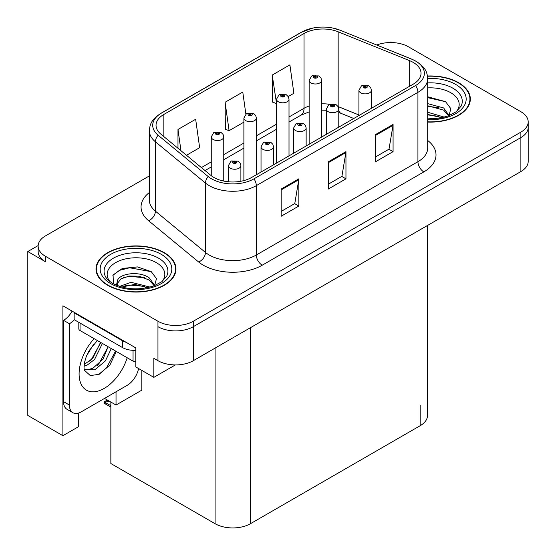 <?xml version="1.0" encoding="UTF-8"?>
<svg xmlns="http://www.w3.org/2000/svg" width="556" height="556" viewBox="0 0 556 556"><rect width="100%" height="100%" fill="white"/><g stroke="black" fill="none" stroke-linecap="round" stroke-linejoin="round"><path stroke-width="0.83" d="M38.169 245.557L27.8 251.541L27.8 415.436L62.904 435.702L62.904 305.807L135.817 347.903L135.817 366.946L153.838 377.357L153.838 358.314L157.96 360.691A24.985 14.428 0 0 0 193.3 360.691L520.882 171.561A24.985 14.428 0 0 0 528.2 161.365L528.2 127.359A24.985 14.428 0 0 1 520.882 137.561A24.985 14.428 0 0 0 528.2 127.359L528.2 121.917A24.985 14.428 0 0 0 520.882 111.714L408.389 46.773A24.985 14.428 0 0 0 376.746 45.015M175.383 364.917L153.838 377.357M391.667 42.555L390.722 42.013L389.777 42.555M149.376 175.904L45.467 235.897A24.985 14.428 0 0 0 38.149 246.1A24.985 14.428 0 0 0 45.467 256.302L157.96 321.25A24.985 14.428 0 0 0 193.3 321.25L193.3 326.685L520.882 137.561L193.3 326.685A24.985 14.428 0 0 1 157.96 326.685A24.985 14.428 0 0 0 193.3 326.685L193.3 360.691M27.8 251.541L45.467 261.744A24.985 14.428 0 0 1 38.149 251.541L38.149 246.1M427.488 225.486L427.488 415.506A24.985 14.428 180 0 1 420.169 425.708L250.429 523.71A24.985 14.428 180 0 1 215.089 523.71L110.846 463.523L110.846 402.044M104.542 398.402L116.03 405.032L141.822 390.138L141.822 370.414M78.333 413.122L78.333 426.799L62.904 435.702M116.03 405.032L116.03 391.772M427.689 122.063A39.983 23.081 0 0 0 470.334 99.031A39.983 23.081 0 0 0 458.63 82.712A39.983 23.081 0 0 0 427.467 76.012M164.263 252.66A39.983 23.081 0 0 0 120.694 247.656A39.983 23.081 0 0 0 96.014 268.986A39.983 23.081 0 0 0 107.725 285.304A39.983 23.081 0 0 0 151.295 290.308A39.983 23.081 0 0 0 175.974 268.986A39.983 23.081 0 0 0 164.263 252.66M96.431 271.099A39.983 23.081 0 0 0 96.292 271.703M413.219 62.411A26.653 15.387 180 0 1 421.024 73.295A26.653 15.387 180 0 1 413.219 84.171L251.604 177.482A26.653 15.387 180 0 1 210.926 175.425L160.865 134.142A26.653 15.387 180 0 1 156.041 125.315A26.653 15.387 180 0 1 163.846 114.439L304.028 33.506A26.653 15.387 180 0 1 338.159 31.782L409.661 60.687A26.653 15.387 180 0 1 413.219 62.411M415.575 61.049A29.982 17.312 0 0 0 411.572 59.11L340.07 30.205A29.982 17.312 0 0 0 332.87 28.064A29.982 17.312 0 0 0 312.875 28.064A29.982 17.312 0 0 0 301.672 32.144L161.49 113.076A29.982 17.312 0 0 0 158.133 135.247L208.194 176.53A29.982 17.312 0 0 0 253.96 178.837L415.575 85.534A29.982 17.312 0 0 0 415.575 61.049M281.169 189.04L281.169 216.242L298.843 206.047L298.843 178.837L281.169 189.04M281.169 211.419L294.784 203.559L298.767 179.741A6.665 3.85 -120 0 0 298.843 178.837M294.659 203.628L298.843 206.047M375.404 134.635L375.404 161.838L393.078 151.635L393.078 124.433L375.404 134.635M375.404 157.014L389.012 149.154L393.002 125.336A6.665 3.85 -120 0 0 393.078 124.433M388.894 149.223L393.078 151.635M328.29 161.838L328.29 189.04L345.957 178.837L345.957 151.635L328.29 161.838M328.29 184.217L341.898 176.356L345.888 152.539A6.665 3.85 -120 0 0 345.957 151.635M341.78 176.426L345.957 178.837M193.3 321.25L520.882 132.119A24.985 14.428 0 0 0 528.2 121.917M288.216 96.549L293.881 93.283L289.891 64.857L272.218 75.06L272.503 102.102M186.496 155.277L199.646 147.688L195.656 119.269L177.983 129.465L177.983 148.264M245.863 114.084L242.77 92.06L225.104 102.262L225.388 129.305M225.104 102.262L229.093 130.688L243.889 122.146M229.093 130.688L225.104 129.194M272.218 75.06L276.513 103.305M276.207 103.486L272.218 101.991M177.983 129.465L180.971 150.725M175.696 271.703A39.983 23.081 0 0 0 175.557 271.099M470.056 101.755A39.983 23.081 0 0 0 469.924 101.15M223.755 181.082L223.755 136.894A6.248 3.607 180 0 1 219.898 140.223A6.248 3.607 180 0 1 213.087 139.445A6.248 3.607 180 0 1 211.259 136.894L213.747 132.557A4.163 2.509 57.8 0 1 215.971 132.682A2.085 1.202 0 0 0 216.034 134.344A2.085 1.202 0 0 0 218.981 134.344A2.085 1.202 0 0 0 218.981 132.641A2.085 1.202 0 0 0 216.096 132.606L216.944 133.141A0.834 0.48 180 0 1 218.098 133.155A0.834 0.48 180 0 1 218.341 133.496A0.834 0.48 180 0 1 217.827 133.94A0.834 0.48 180 0 1 216.916 133.836A0.834 0.48 180 0 1 216.673 133.496A0.834 0.48 180 0 1 216.889 133.169L215.971 132.682M216.944 133.85L216.944 133.141M216.096 132.606A4.163 2.3 -117.9 0 0 214.15 132.328A4.163 2.3 -117.9 0 0 213.97 132.446M216.889 133.815L216.889 133.169M108.441 400.57L107.808 400.202M107.384 400.661L107.732 400.25M240.894 181.249L240.894 165.625A6.248 3.607 180 0 1 237.037 168.961A6.248 3.607 180 0 1 230.226 168.176A6.248 3.607 180 0 1 228.398 165.625L230.886 161.289A4.163 2.509 57.8 0 1 233.11 161.414A2.085 1.202 0 0 0 233.172 163.075A2.085 1.202 0 0 0 236.119 163.075A2.085 1.202 0 0 0 236.119 161.379A2.085 1.202 0 0 0 233.235 161.337L234.083 161.872A0.834 0.48 180 0 1 235.237 161.886A0.834 0.48 180 0 1 235.48 162.227A0.834 0.48 180 0 1 234.966 162.672A0.834 0.48 180 0 1 234.055 162.567L234.027 161.9L233.11 161.414M234.083 162.581L234.083 161.872M233.235 161.337A4.163 2.3 -117.9 0 0 231.289 161.059A4.163 2.3 -117.9 0 0 231.108 161.177M234.055 162.567A0.834 0.48 180 0 1 233.812 162.227A0.834 0.48 180 0 1 234.027 161.9M105.661 402.023L105.028 403.746L104.417 403.107L104.417 401.724L105.661 402.023L109.344 401.175M107.357 400.028L104.417 401.724M256.379 174.723L256.379 118.053A6.248 3.607 180 0 1 252.528 121.389A6.248 3.607 180 0 1 245.717 120.603A6.248 3.607 180 0 1 243.889 118.053L246.377 113.723A4.163 2.509 57.8 0 1 248.601 113.841A2.085 1.202 0 0 0 248.664 115.509A2.085 1.202 0 0 0 251.604 115.509A2.085 1.202 0 0 0 251.604 113.806A2.085 1.202 0 0 0 248.727 113.771L249.575 114.3A0.834 0.48 180 0 1 250.721 114.314A0.834 0.48 180 0 1 250.964 114.654A0.834 0.48 180 0 1 250.45 115.099A0.834 0.48 180 0 1 249.547 114.995A0.834 0.48 180 0 1 249.303 114.654A0.834 0.48 180 0 1 249.519 114.327L248.601 113.841M249.575 115.009L249.575 114.3M248.727 113.771A4.163 2.3 -117.9 0 0 246.781 113.487A4.163 2.3 -117.9 0 0 246.593 113.605M249.519 114.981L249.519 114.327M289.009 155.882L289.009 99.218A6.248 3.607 180 0 1 285.152 102.547A6.248 3.607 180 0 1 278.347 101.769A6.248 3.607 180 0 1 276.513 99.218L279.008 94.881A4.163 2.509 57.8 0 1 281.225 95.006A2.085 1.202 0 0 0 281.287 96.668A2.085 1.202 0 0 0 284.234 96.668A2.085 1.202 0 0 0 284.234 94.965A2.085 1.202 0 0 0 281.357 94.93L282.198 95.465A0.834 0.48 180 0 1 283.351 95.479A0.834 0.48 180 0 1 283.595 95.82A0.834 0.48 180 0 1 283.08 96.264A0.834 0.48 180 0 1 282.177 96.16A0.834 0.48 180 0 1 281.927 95.82A0.834 0.48 180 0 1 282.149 95.493L281.225 95.006M282.198 96.174L282.198 95.465M281.357 94.93A4.163 2.3 -117.9 0 0 279.411 94.652A4.163 2.3 -117.9 0 0 279.223 94.77M282.149 96.139L282.149 95.493M321.639 137.047L321.639 80.377A6.248 3.607 180 0 1 317.782 83.713A6.248 3.607 180 0 1 310.971 82.927A6.248 3.607 180 0 1 309.143 80.377L311.638 76.047A4.163 2.509 57.8 0 1 313.855 76.165A2.085 1.202 0 0 0 313.918 77.833A2.085 1.202 0 0 0 316.864 77.833A2.085 1.202 0 0 0 316.864 76.13A2.085 1.202 0 0 0 313.987 76.096L314.828 76.624A0.834 0.48 180 0 1 315.982 76.638A0.834 0.48 180 0 1 316.225 76.978A0.834 0.48 180 0 1 315.711 77.423A0.834 0.48 180 0 1 314.8 77.319A0.834 0.48 180 0 1 314.557 76.978A0.834 0.48 180 0 1 314.779 76.652L313.855 76.165M314.828 77.333L314.828 76.624M313.987 76.096A4.163 2.3 -117.9 0 0 312.034 75.811A4.163 2.3 -117.9 0 0 311.853 75.929M314.779 77.305L314.779 76.652M273.517 164.826L273.517 146.791A6.248 3.607 180 0 1 269.667 150.12A6.248 3.607 180 0 1 262.856 149.342A6.248 3.607 180 0 1 261.028 146.791L263.516 142.454A4.163 2.509 57.8 0 1 265.74 142.579A2.085 1.202 0 0 0 265.803 144.24A2.085 1.202 0 0 0 268.743 144.24A2.085 1.202 0 0 0 268.743 142.538A2.085 1.202 0 0 0 265.865 142.503L266.713 143.031A0.834 0.48 180 0 1 267.86 143.052A0.834 0.48 180 0 1 268.103 143.385A0.834 0.48 180 0 1 267.589 143.83A0.834 0.48 180 0 1 266.685 143.726L266.658 143.066L265.74 142.579M266.713 143.74L266.713 143.031M265.865 142.503A4.163 2.3 -117.9 0 0 263.919 142.218A4.163 2.3 -117.9 0 0 263.739 142.343M266.685 143.726A0.834 0.48 180 0 1 266.442 143.385A0.834 0.48 180 0 1 266.658 143.066M306.147 145.992L306.147 127.949A6.248 3.607 180 0 1 302.29 131.285A6.248 3.607 180 0 1 295.486 130.5A6.248 3.607 180 0 1 293.651 127.949L296.146 123.613A4.163 2.509 57.8 0 1 298.363 123.738A2.085 1.202 0 0 0 298.426 125.399A2.085 1.202 0 0 0 301.373 125.399A2.085 1.202 0 0 0 301.373 123.703A2.085 1.202 0 0 0 298.496 123.661L299.336 124.196A0.834 0.48 180 0 1 300.49 124.21A0.834 0.48 180 0 1 300.733 124.551A0.834 0.48 180 0 1 300.219 124.996A0.834 0.48 180 0 1 299.316 124.891L299.288 124.224L298.363 123.738M299.336 124.905L299.336 124.196M298.496 123.661A4.163 2.3 -117.9 0 0 296.55 123.383A4.163 2.3 -117.9 0 0 296.362 123.501M299.316 124.891A0.834 0.48 180 0 1 299.065 124.551A0.834 0.48 180 0 1 299.288 124.224M338.778 127.15L338.778 109.115A6.248 3.607 180 0 1 334.92 112.444A6.248 3.607 180 0 1 328.116 111.666A6.248 3.607 180 0 1 326.282 109.115L328.777 104.778A4.163 2.509 57.8 0 1 330.994 104.903A2.085 1.202 0 0 0 331.056 106.564A2.085 1.202 0 0 0 334.003 106.564A2.085 1.202 0 0 0 334.003 104.862A2.085 1.202 0 0 0 331.126 104.827L331.967 105.355A0.834 0.48 180 0 1 333.12 105.376A0.834 0.48 180 0 1 333.364 105.709A0.834 0.48 180 0 1 332.849 106.154A0.834 0.48 180 0 1 331.939 106.05A0.834 0.48 180 0 1 331.696 105.709A0.834 0.48 180 0 1 331.918 105.39L330.994 104.903M331.967 106.064L331.967 105.355M331.126 104.827A4.163 2.3 -117.9 0 0 329.173 104.542A4.163 2.3 -117.9 0 0 328.992 104.667M331.918 106.036L331.918 105.39M371.408 108.316L371.408 90.274A6.248 3.607 180 0 1 367.551 93.61A6.248 3.607 180 0 1 360.74 92.824A6.248 3.607 180 0 1 358.912 90.274L361.407 85.937A4.163 2.509 57.8 0 1 363.624 86.062A2.085 1.202 0 0 0 363.687 87.723A2.085 1.202 0 0 0 366.633 87.723A2.085 1.202 0 0 0 366.633 86.027A2.085 1.202 0 0 0 363.749 85.985L364.597 86.521A0.834 0.48 180 0 1 365.751 86.534A0.834 0.48 180 0 1 365.994 86.875A0.834 0.48 180 0 1 365.48 87.32A0.834 0.48 180 0 1 364.569 87.216A0.834 0.48 180 0 1 364.326 86.875A0.834 0.48 180 0 1 364.548 86.548L363.624 86.062M364.597 87.229L364.597 86.521M363.749 85.985A4.163 2.3 -117.9 0 0 361.803 85.707A4.163 2.3 -117.9 0 0 361.622 85.826M364.548 87.202L364.548 86.548M116.308 351.468L109.935 364.945L99.142 374.327L90.287 375.571L84.401 370.226L84.012 368.142L84.47 362.595L86.208 356.737L89.155 350.614L97.356 340.529M108.093 346.729L103.034 359.162L92.873 368.28L87.375 369.768L84.164 369.386M84.262 369.81L94.902 369.754L105.404 360.907L111.29 348.577M86.66 355.618L93.818 344.06M84.005 366.209L87.271 365.035L94.548 359.496L102.415 343.448M84.158 364.5L92.678 358.418L100.546 342.371M138.569 368.538A16.659 9.619 -60 0 1 127.157 385.35L81.218 411.871A16.659 9.619 -60 0 1 72.892 412.698L66.998 409.292A16.659 9.619 -60 0 1 63.551 401.668L63.551 320.332A16.659 9.619 120 0 0 72.113 311.131M74.289 319.728A16.659 9.619 -60 0 1 69.437 323.731L63.551 320.332M72.892 412.698A16.659 9.619 -60 0 1 69.437 405.067L69.437 323.731M126.219 342.364A16.659 9.619 180 0 1 122.445 340.731L74.15 312.847A16.659 9.619 0 0 0 74.65 312.597M122.445 340.731L122.445 347.535A16.659 9.619 0 0 0 135.817 350.308M74.15 312.847L74.15 319.651L122.445 347.535M89.745 361.178L91.434 359.405L100.455 343.149M97.168 365.549L98.912 363.721L108.059 346.993M98.495 374.619L106.391 368.044L115.599 351.058M427.689 87.904A28.822 16.638 180 0 1 450.742 92.706A28.822 16.638 180 0 1 456.427 111.575M448.81 116.28L450.846 108.677L445.565 101.665L427.689 96.765M427.501 76.248A39.566 22.845 180 0 1 458.332 82.879A39.566 22.845 180 0 1 469.924 99.031A39.566 22.845 180 0 1 427.689 121.827M427.689 112.249L444.425 117.149M427.689 114.418L441.964 117.747M427.689 103.618L443.674 107.975L449.102 115.606M427.689 105.772L443.674 110.137L448.581 115.808M427.689 97.627L445.662 101.734M427.689 106.266L439.018 107.76M427.689 114.904L439.031 116.399M109.921 281.524A28.822 16.638 180 0 1 119.408 260.813A28.822 16.638 180 0 1 156.375 262.654A28.822 16.638 180 0 1 162.06 281.524M154.443 286.229L156.486 278.632L151.204 271.613L137.443 266.922L122.41 268.444L113.083 274.984L113.375 283.358M163.971 252.834A39.566 22.845 180 0 1 175.557 268.986A39.566 22.845 180 0 1 151.135 290.086A39.566 22.845 180 0 1 108.017 285.138A39.566 22.845 180 0 1 96.431 268.986A39.566 22.845 180 0 1 120.854 247.879A39.566 22.845 180 0 1 163.971 252.834M119.561 286.396L131.119 282.309L150.064 287.098M121.729 287.049L134.705 284.38L147.604 287.695M116.475 285.242L117.365 280.988A18.828 10.87 0 0 0 117.163 282.587A18.828 10.87 0 0 0 118.039 285.86M117.365 280.988C118.727 273.496 139.32 270.515 149.307 277.924L154.742 285.555M117.253 283.63L121.027 278.82L129.492 276.012L139.229 276.214L149.307 280.085L154.214 285.763M78.82 322.348L78.82 328.832A4.163 2.405 0 0 0 80.043 330.528L133.051 361.136A4.163 2.405 0 0 0 135.817 361.838M112.868 275.366L119.394 270.369L129.638 267.777L151.295 271.682M123.627 277.507L129.638 276.415L144.657 277.708M123.654 286.138L129.638 285.054L144.664 286.347M520.882 171.561L520.882 132.119M157.96 360.691L157.96 321.25M250.429 523.71L250.429 327.706M420.169 425.708L420.169 405.31M215.089 523.71L215.089 348.112M427.689 140.473A41.644 24.047 180 0 1 423.818 171.901L262.21 265.212A8.326 4.809 60 0 1 256.316 255.009L417.931 161.706A33.318 19.238 0 0 0 427.689 148.098L427.689 78.73A33.318 19.238 180 0 1 417.931 92.331A8.326 4.809 -120 0 0 415.575 85.534M262.21 265.212A41.644 24.047 180 0 1 203.308 265.212A41.644 24.047 180 0 1 198.645 262.001L148.584 220.718A41.644 24.047 180 0 1 149.376 192.501M209.202 255.009A33.318 19.238 0 0 0 256.316 255.009L256.316 185.641A33.318 19.238 180 0 1 205.47 183.07L155.402 141.794A33.318 19.238 180 0 1 149.376 130.757L149.376 200.125A33.318 19.238 0 0 0 155.402 211.162L205.47 252.438A33.318 19.238 0 0 0 209.202 255.009M427.689 78.73C427.14 73.01 426.667 68.291 416.208 61.32L411.829 59.193A8.326 3.899 112 0 0 411.572 59.11M312.875 28.064L301.039 32.415A8.326 4.809 60 0 1 301.672 32.144M161.49 113.076A8.326 4.809 -120 0 0 160.865 113.348C150.641 120.082 149.877 124.975 149.376 130.757M158.133 135.247A8.326 5.574 129.5 0 0 155.402 141.794L155.402 211.162A8.326 5.574 -50.5 0 1 148.584 220.718M332.87 28.064L340.328 30.288A8.326 3.899 112 0 0 340.07 30.205M208.194 176.53A8.326 5.574 129.5 0 0 205.47 183.07L205.47 252.438A8.326 5.574 -50.5 0 1 198.645 262.001M253.96 178.837A8.326 4.809 60 0 1 256.316 185.641L417.931 92.331L417.931 161.706A8.326 4.809 60 0 0 423.818 171.901M45.467 256.302L45.467 261.744M163.846 114.439L163.846 136.609M409.661 60.687L409.661 86.229M338.159 31.782L338.159 106.592A26.653 15.387 0 0 0 338.048 106.55M358.912 114.981L338.159 106.592A14.991 7.019 -68 0 0 338.159 106.738M329.659 104.313A26.653 15.387 0 0 0 321.639 103.826M309.143 106.008A26.653 15.387 0 0 0 304.028 108.316L289.009 116.982M304.028 33.506L304.028 108.316A14.991 8.653 60 0 1 300.921 115.182L289.009 122.056M276.513 124.196L256.379 135.824M243.889 143.038L223.755 154.658M211.259 161.872L201.397 167.564M353.762 118.504L341.141 113.403A14.991 7.019 -68 0 1 338.778 110.637M328.29 162.699L345.888 152.539M375.404 135.497L393.002 125.336M281.169 189.902L298.767 179.741M110.846 405.699L105.661 402.704M127.185 357.751A35.48 20.489 -60 0 1 104.187 388.408A35.48 20.489 -60 0 1 79.626 379.533A35.48 20.489 -60 0 1 94.152 338.68M84.185 369.469A18.821 10.87 120 0 0 87.375 369.768M69.437 405.067L63.551 401.668M427.689 82.886A31.914 18.424 180 0 1 452.925 88.216A31.914 18.424 180 0 1 461.139 106.106L456.17 111.763L448.574 115.815L440.185 118.094L427.689 118.887M427.682 78.417A35.813 20.676 180 0 1 455.684 84.415A35.813 20.676 180 0 1 462.912 107.655A35.813 20.676 180 0 1 427.689 119.651M105.209 276.054A31.914 18.424 180 0 1 119.964 255.26A31.914 18.424 180 0 1 158.557 258.165A31.914 18.424 180 0 1 166.772 276.054L161.81 281.718L154.207 285.763C139.195 290.545 125.371 289.752 112.75 283.4C108.761 280.954 106.252 278.507 105.209 276.054M161.316 254.363A35.813 20.676 180 0 1 161.316 283.609A35.813 20.676 180 0 1 110.665 283.609A35.813 20.676 180 0 1 110.665 254.363A35.813 20.676 180 0 1 161.316 254.363M133.051 361.136L133.051 350.329M80.043 330.528L80.043 323.05M301.039 32.415L160.865 113.348M411.829 59.193L340.328 30.288M341.141 113.403L338.778 112.541M326.282 110.248L321.639 110.157M309.143 111.888L300.921 115.182M276.513 129.27L256.379 140.897M243.889 148.104L223.755 159.732M211.259 166.946L205.018 170.553M223.755 136.894L223.074 134.413L221.059 132.439L214.15 132.328M211.259 175.689L211.259 136.894M240.894 165.625L240.213 163.144L238.197 161.171L231.289 161.059M228.398 181.777L228.398 165.625M110.846 407.103L105.028 403.746M256.379 118.053L255.704 115.579L253.689 113.598L246.781 113.487M243.889 180.582L243.889 118.053M289.009 99.218L288.335 96.737L286.319 94.763L279.411 94.652M276.513 163.096L276.513 99.218M321.639 80.377L320.965 77.903L318.949 75.922L312.034 75.811M309.143 144.261L309.143 80.377M273.517 146.791L272.843 144.31L270.828 142.329L263.919 142.218M261.028 172.04L261.028 146.791M306.147 127.949L305.473 125.468L303.458 123.495L296.55 123.383M293.651 153.206L293.651 127.949M338.778 109.115L338.104 106.634L336.088 104.653L329.173 104.542M326.282 134.364L326.282 109.115M371.408 90.274L370.734 87.792L368.711 85.819L361.803 85.707M358.912 115.53L358.912 90.274M469.924 99.031L469.924 102.36M175.557 268.986L175.557 272.308M96.431 268.986L96.431 272.308"/></g></svg>
